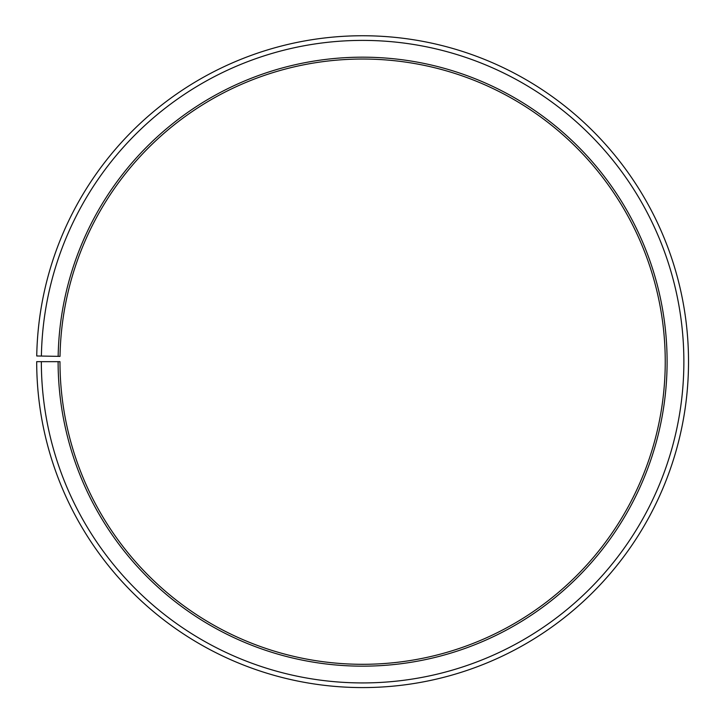 <?xml version="1.0" encoding="UTF-8"?>
<svg xmlns="http://www.w3.org/2000/svg" width="723" height="723" viewBox="0 0 723 723"><rect width="100%" height="100%" fill="white"/><g stroke="black" fill="none" stroke-linecap="round" stroke-linejoin="round"><path stroke-width="1.08" d="M60.018 356.385A302.639 302.639 0 0 1 516.963 101.356A302.639 302.639 0 0 1 512.399 624.636A302.639 302.639 0 0 1 59.973 361.663L58.111 361.663A304.5 304.5 0 0 0 513.321 626.254A304.5 304.5 0 0 0 517.912 99.756A304.5 304.5 0 0 0 58.156 356.349L60.018 356.385M41.347 361.663A321.256 321.256 0 0 0 521.617 640.813A321.256 321.256 0 0 0 526.461 85.332A321.256 321.256 0 0 0 41.392 356.059L36.737 355.978A325.919 325.919 0 0 1 528.838 81.328A325.919 325.919 0 0 1 523.922 644.862A325.919 325.919 0 0 1 36.692 361.663L58.111 361.663M41.392 356.059L58.156 356.349"/></g></svg>
